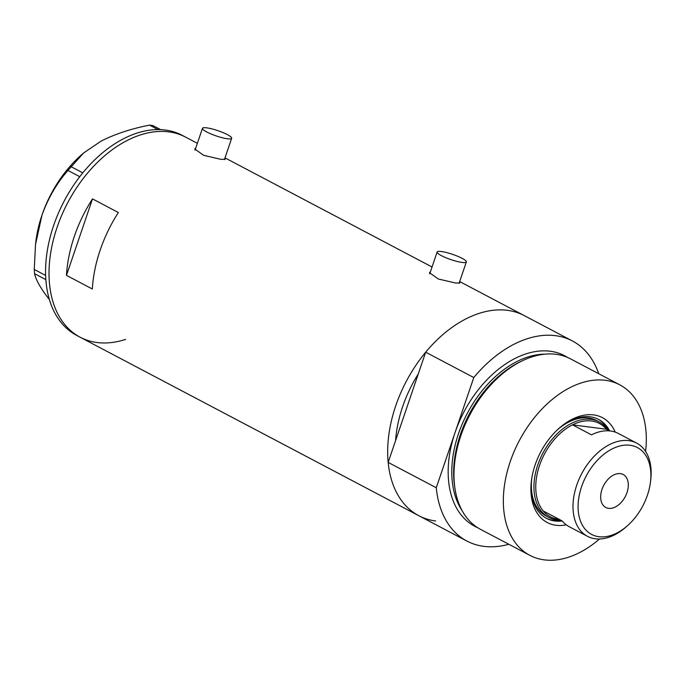 <?xml version="1.0" encoding="UTF-8"?>
<svg xmlns="http://www.w3.org/2000/svg" width="685" height="685" viewBox="0 0 685 685"><rect width="100%" height="100%" fill="white"/><g stroke="black" fill="none" stroke-linecap="round" stroke-linejoin="round"><path stroke-width="1.03" d="M206.724 127.855A15.421 2.757 18.8 0 0 202.469 128.335A15.421 2.757 18.8 0 0 211.066 133.986A15.421 2.757 18.8 0 0 227.411 138.764A15.421 2.757 18.8 0 0 231.667 138.276A15.421 2.757 18.8 0 0 223.07 132.625A15.421 2.757 18.8 0 0 206.724 127.855M441.397 251.532A15.421 2.757 18.8 0 0 437.141 252.011A15.421 2.757 18.8 0 0 445.738 257.663A15.421 2.757 18.8 0 0 462.084 262.432A15.421 2.757 18.8 0 0 466.339 261.953A15.421 2.757 18.8 0 0 457.743 256.301A15.421 2.757 18.8 0 0 441.397 251.532M195.73 148.123L194.771 148.953L203.565 155.298L220.912 159.34L225.185 159.305L224.74 158.629M430.411 271.791L429.444 272.621L438.237 278.975L455.594 283.008L459.866 282.974L459.412 282.306M118.359 212.53L92.501 198.898A113.102 73.732 117.8 0 0 66.471 275.361L92.329 288.993A113.102 73.732 -62.2 0 1 118.359 212.53M435.686 520.994A113.102 73.732 -62.2 0 1 418.818 515.711A113.102 73.732 -62.2 0 1 400.519 393.404A113.102 73.732 -62.2 0 1 507.405 310.322A113.102 73.732 -62.2 0 1 524.273 315.605A113.102 73.732 117.8 0 0 425.685 352.193L473.789 377.546A113.102 73.732 117.8 0 1 572.386 340.959L459.669 281.552M477.685 527.698A96.388 62.84 -62.2 0 1 455.028 432.646L436.268 487.746L388.164 462.401A113.102 73.732 117.8 0 0 418.818 515.711L80.171 337.243A113.102 73.732 -62.2 0 1 61.864 214.936A113.102 73.732 -62.2 0 1 168.758 131.854A113.102 73.732 -62.2 0 1 185.626 137.137A113.102 73.732 117.8 0 0 57.069 227.377A113.102 73.732 117.8 0 0 80.171 337.243A113.102 73.732 117.8 0 0 125.586 339.383M388.164 462.401L418.27 373.967A102.819 67.027 117.8 0 0 395.579 440.618A102.819 67.027 -62.2 0 1 418.27 373.967L425.685 352.193M92.501 198.898L66.471 275.361M197.366 143.319L182.176 135.313A113.102 73.732 117.8 0 0 53.618 225.562A113.102 73.732 117.8 0 0 76.72 335.427L80.171 337.243M79.768 176.679L67.952 170.454L83.561 153.02L101.149 141.084C115.208 133.986 131.34 128.669 149.553 125.132L152.892 125.569L160.607 129.628M70.992 166.643L82.791 172.86M157.987 129.576L149.553 125.132M49.389 299.542L47.856 297.615C40.329 287.734 35.894 279.754 34.55 273.683L34.25 269.445L35.526 244.468L41.973 215.141C48.25 197.879 56.906 182.989 67.952 170.454M45.861 279.643L34.55 273.683M34.25 269.445L45.638 275.447M35.526 244.468L35.808 242.036A97.03 63.26 -62.2 0 1 41.973 215.141A97.03 63.26 -62.2 0 1 82.02 154.365L83.561 153.02M566.307 524.856A59.252 38.625 -62.2 0 1 556.04 525.275A59.252 38.625 -62.2 0 1 531.346 481.375A59.252 38.625 -62.2 0 1 559.559 427.842A59.252 38.625 -62.2 0 1 593.612 414.904A59.252 38.625 -62.2 0 1 615.19 432.098M531.457 480.45A55.905 36.451 117.8 0 0 546.527 518.365A55.905 36.451 117.8 0 0 554.859 520.977A55.905 36.451 117.8 0 0 562.197 520.968M609.659 430.908A55.905 36.451 117.8 0 0 598.656 419.451A55.905 36.451 117.8 0 0 590.316 416.84A55.905 36.451 117.8 0 0 558.857 428.45M560.647 520.129A53.978 35.192 -62.2 0 1 556.854 519.906A53.978 35.192 -62.2 0 1 548.805 517.389A53.978 35.192 -62.2 0 1 540.071 459.01A53.978 35.192 -62.2 0 1 591.087 419.357A53.978 35.192 -62.2 0 1 599.135 421.883L596.549 420.522A53.978 35.192 117.8 0 0 588.501 417.996A53.978 35.192 117.8 0 0 556.785 430.377M545.928 518.04A55.905 36.451 117.8 0 0 553.651 520.343A55.905 36.451 117.8 0 0 561.024 520.326M608.468 430.3A55.905 36.451 117.8 0 0 598.048 419.143M455.028 488.867L454.797 487.369A94.77 61.787 -62.2 0 1 521.225 361.303L522.595 360.652A96.388 62.84 117.8 0 0 455.028 488.867A96.388 62.84 117.8 0 0 480.528 529.351L529.89 555.364A96.388 62.84 117.8 0 0 544.267 559.868A96.388 62.84 117.8 0 0 599.478 539.001M645.604 451.475A96.388 62.84 117.8 0 0 619.771 384.816L570.408 358.803A96.388 62.84 117.8 0 0 556.032 354.299A96.388 62.84 117.8 0 0 522.595 360.652M619.771 384.816A96.388 62.84 117.8 0 0 605.394 380.312A96.388 62.84 117.8 0 0 514.289 451.124A96.388 62.84 117.8 0 0 529.89 555.364M436.268 487.746A113.102 73.732 117.8 0 0 466.922 541.064A113.102 73.732 117.8 0 0 483.79 546.347A113.102 73.732 117.8 0 0 508.835 544.267M598.716 373.719A113.102 73.732 117.8 0 0 572.386 340.959M567.437 357.382A96.388 62.84 -62.2 0 0 550.218 351.234A96.388 62.84 -62.2 0 0 455.028 432.646L473.789 377.546M531.877 477.651A53.978 35.192 117.8 0 0 546.219 516.028L548.805 517.389M630.054 445.259A49.097 32.007 117.8 0 0 581.574 486.727A49.097 32.007 117.8 0 0 598.921 536.715A49.097 32.007 117.8 0 0 627.143 525.994A49.097 32.007 117.8 0 0 650.519 481.641A49.097 32.007 117.8 0 0 630.054 445.259M627.143 525.994L625.662 527.296A52.694 34.353 -62.2 0 1 595.368 538.795A52.694 34.353 -62.2 0 1 587.507 536.329A52.694 34.353 -62.2 0 1 578.979 479.346A52.694 34.353 -62.2 0 1 628.779 440.635A52.694 34.353 -62.2 0 1 636.639 443.101A52.694 34.353 -62.2 0 1 650.75 479.68L650.519 481.641M608.58 508.347A18.632 12.15 117.8 0 0 626.193 494.656A18.632 12.15 117.8 0 0 623.179 474.499A18.632 12.15 117.8 0 0 620.396 473.635A18.632 12.15 117.8 0 0 602.783 487.326A18.632 12.15 117.8 0 0 605.797 507.474A18.632 12.15 117.8 0 0 608.58 508.347M636.639 443.101L618.367 433.468A52.694 34.353 117.8 0 0 610.506 431.002A52.694 34.353 117.8 0 0 591.472 434.847L572.506 424.846A52.694 34.353 117.8 0 0 539.506 465.517A52.694 34.353 117.8 0 0 543.205 510.933A52.694 34.353 117.8 0 0 558.121 519.17A52.694 34.353 117.8 0 0 559.011 519.264M587.507 536.329L569.226 526.705A52.694 34.353 117.8 0 1 562.171 520.925L543.205 510.933M591.54 421.01A52.694 34.353 117.8 0 0 572.506 424.846L606.456 429.247A52.694 34.353 117.8 0 0 591.54 421.01M599.135 421.883A53.978 35.192 -62.2 0 1 608.083 430.103M609.616 430.908L606.456 429.247M454.729 486.924A93.819 61.162 -62.2 0 1 520.823 361.5M544.858 354.154A93.819 61.162 117.8 0 0 467.264 413.406A93.819 61.162 117.8 0 0 462.255 510.899M202.469 128.335L195.019 150.212M437.141 252.011L429.692 273.889M432.038 266.996L224.997 157.884M466.339 261.953L459.087 283.256M231.667 138.276L224.415 159.588M466.922 541.064L418.818 515.711"/></g></svg>
